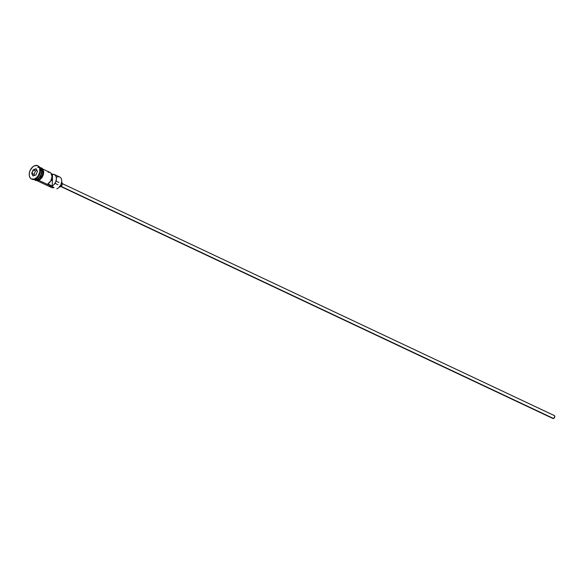 <?xml version="1.0" encoding="UTF-8"?>
<svg xmlns="http://www.w3.org/2000/svg" width="584" height="584" viewBox="0 0 584 584"><rect width="100%" height="100%" fill="white"/><g stroke="black" fill="none" stroke-linecap="round" stroke-linejoin="round"><path stroke-width="0.88" d="M57.13 176.988A6.504 4.3 115.2 0 1 61.707 181.741A6.504 4.3 115.2 0 1 59.086 187.296A6.504 4.3 115.2 0 1 56.801 188.822A6.504 4.3 -64.8 0 0 61.488 182.967A6.504 4.3 -64.8 0 0 59.736 177.018L54.443 174.528A6.504 4.3 115.2 0 1 56.298 180.003A6.504 4.3 115.2 0 1 52.224 186.004L47.808 183.923A6.504 4.3 -64.8 0 0 51.881 177.923A6.504 4.3 -64.8 0 0 50.034 172.448L42.851 169.061M59.145 187.238A6.176 4.088 -64.8 0 0 59.203 187.179A6.176 4.088 -64.8 0 0 61.685 181.909A6.176 4.088 -64.8 0 0 61.692 181.828M51.531 179.222L52.509 179.675L51.531 179.222M61.539 182.361L62.24 184.369L61.123 186.369L553.566 418.502A1.628 1.073 -64.8 0 0 554.734 417.042A1.628 1.073 -64.8 0 0 554.296 415.553L554.771 416.896L553.566 418.502L61.13 186.369L60.437 186.785A2.438 1.613 -64.8 0 0 62.174 184.661A2.438 1.613 -64.8 0 0 61.619 182.405M59.809 186.493L60.437 186.785L59.809 186.493M36.128 179.449A6.344 4.19 -64.8 0 0 36.836 179.259L38.048 179.982A6.504 4.3 -64.8 0 0 42.734 174.127A6.504 4.3 -64.8 0 0 40.982 168.177L42.274 169.345L42.924 171.221L42.559 174.74L39.887 178.872L38.048 179.982L36.945 179.463A6.504 4.3 115.2 0 1 34.354 179.434L35.441 179.945A6.504 4.3 -64.8 0 0 38.048 179.982L35.42 179.938M37.96 165.871A7.315 4.84 115.2 0 1 40.457 171.302A7.315 4.84 115.2 0 1 37.507 177.551A7.315 4.84 115.2 0 1 34.938 179.266A7.315 4.84 -64.8 0 0 40.216 172.674A7.315 4.84 -64.8 0 0 38.245 165.987A7.315 4.84 -64.8 0 0 37.96 165.871M37.653 177.397A6.504 4.3 -64.8 0 0 37.792 177.259A6.504 4.3 -64.8 0 0 40.413 171.711A6.504 4.3 -64.8 0 0 40.427 171.513A6.504 4.3 115.2 0 1 37.653 177.397M37.303 180.828L51.436 187.486A6.504 4.3 -64.8 0 0 54.042 187.522L38.902 180.383L54.042 187.522A6.504 4.3 115.2 0 1 49.75 185.5M48.136 172.222L49.713 172.316L50.983 173.171L52.034 176.609L50.771 180.879L47.808 183.923L52.224 186.004L52.37 180.814L52.224 186.004L53.837 184.756L55.699 181.931L56.444 178.689L55.867 175.923L54.13 174.397L52.553 174.302L52.407 179.485L52.553 174.302L51.407 173.762L52.553 174.302A6.504 4.3 115.2 0 1 54.443 174.528M39.902 167.666A6.504 4.3 115.2 0 1 41.632 173.616A6.504 4.3 115.2 0 1 36.945 179.463L36.836 179.259A6.344 4.19 -64.8 0 0 40.989 174.835A6.344 4.19 -64.8 0 0 41.041 169.024M41.515 172.265A6.344 4.19 115.2 0 1 38.931 177.748M35.748 178.894L36.609 179.303A6.504 4.3 -64.8 0 0 41.223 173.755A6.504 4.3 -64.8 0 0 39.924 167.718A6.504 4.3 -64.8 0 1 41.223 173.755A6.504 4.3 -64.8 0 1 36.609 179.303L35.748 178.894M34.383 179.003L34.938 179.266L34.383 179.003L36.456 177.755L38.237 175.689L39.807 171.747L39.602 168.017L37.712 165.739A7.315 4.84 115.2 0 1 39.661 172.419A7.315 4.84 115.2 0 1 34.383 179.003A7.315 4.84 115.2 0 1 31.448 178.967A7.315 4.84 115.2 0 1 29.485 172.28A7.315 4.84 115.2 0 1 34.755 165.688A7.315 4.84 115.2 0 1 37.69 165.732L34.755 165.688L32.689 166.936L30.207 170.258L29.339 172.944L29.266 175.543L30.003 177.653L31.434 178.959L34.383 179.003M39.843 167.827A6.585 4.358 115.2 0 1 42.961 173.266A6.585 4.358 115.2 0 1 38.048 180.054L38.595 180.317A6.585 4.358 -64.8 0 0 43.398 174.163A6.585 4.358 -64.8 0 0 41.289 168.25M52.407 179.485L51.575 179.091L52.407 179.485A1.219 0.803 115.2 0 1 52.37 180.814L52.407 179.485M39.544 179.857L38.464 180.565L38.048 180.054A6.585 4.358 115.2 0 1 34.821 179.653M33.208 169.762L36.106 168.718L37.464 171.309L35.931 174.93L33.04 175.974L31.675 173.39L33.208 169.762L31.675 173.39L33.04 175.974L31.923 173.39L34.018 174.375L34.544 175.375L34.018 174.375L31.923 173.39L33.383 169.937L35.485 170.922L34.018 174.375L35.485 170.922L33.383 169.937L36.142 168.944L37.427 171.389L36.106 168.718L33.208 169.762M31.733 179.084A7.315 4.84 -64.8 0 0 32.003 179.222A7.315 4.84 -64.8 0 0 34.938 179.266A7.315 4.84 115.2 0 1 31.733 179.084M34.405 179.419A6.504 4.3 -64.8 0 0 36.609 179.303M40.216 167.863L41.749 168.593L42.741 170.163L42.924 173.528L42.136 175.945L39.909 178.93L38.048 180.054L36.208 180.266L34.675 179.529M40.457 179.193L43.165 175.01M43.471 173.784L43.537 171.448M43.296 170.426L41.588 168.375M35.938 180.273L36.755 180.522M35.974 180.201L35.274 179.719M40.741 168.199L41.552 168.447M51.428 180.376A4.957 3.278 115.2 0 1 52.034 179.31M61.721 181.376L60.867 184.778L58.78 187.573M36.836 179.259A6.344 4.19 -64.8 0 0 41.311 169.594M37.763 167.484A6.504 4.3 115.2 0 1 41.865 172.134A6.504 4.3 115.2 0 1 36.945 179.463M51.115 180.222L52.37 180.814L51.115 180.222M59.546 186.814A2.438 1.613 -64.8 0 0 60.437 186.785L59.451 186.77M60.889 186.552L552.917 418.494A1.628 1.073 -64.8 0 0 553.566 418.502L552.588 418.202M35.96 174.871L33.222 175.857L31.675 173.39L33.383 169.937L36.106 168.718L37.464 171.309L35.931 174.93L33.04 175.974L35.96 174.871M36.916 170.411L35.485 170.922L36.916 170.411M54.969 183.31L57.933 184.705M62.276 183.61L554.296 415.553M40.457 171.302L40.413 171.711M39.88 167.659L40.982 168.177M37.69 165.732L38.245 165.987M39.836 167.55L41.413 167.842L42.8 168.995L43.72 171.842L43.45 174.397L41.924 177.726L38.456 180.565L35.383 180.456L34.222 179.463M31.448 178.967L32.003 179.222M56.013 181.106L58.969 182.5"/></g></svg>
